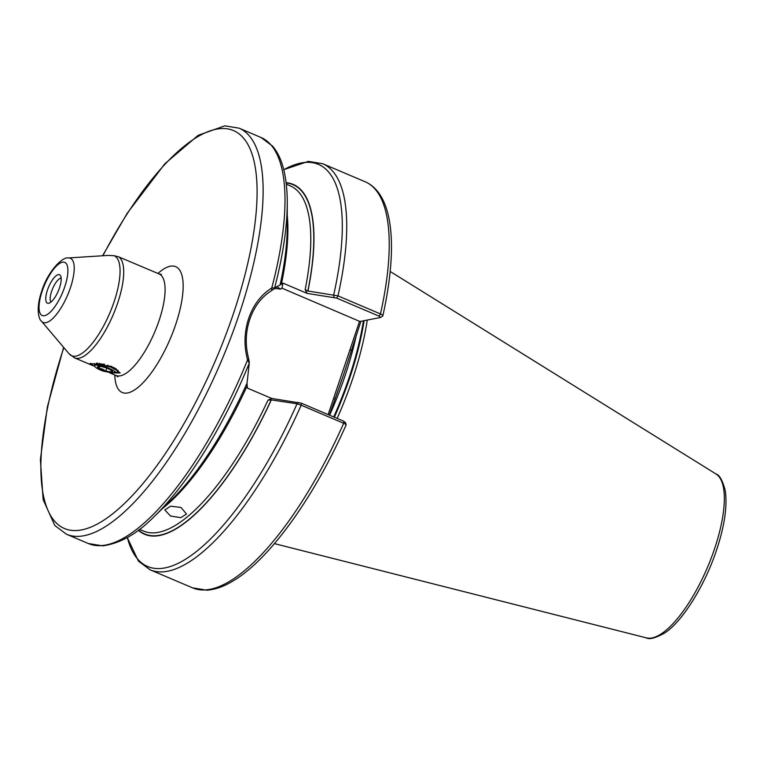 <?xml version="1.0" encoding="UTF-8"?>
<svg xmlns="http://www.w3.org/2000/svg" width="764" height="764" viewBox="0 0 764 764"><rect width="100%" height="100%" fill="white"/><g stroke="black" fill="none" stroke-linecap="round" stroke-linejoin="round"><path stroke-width="1.15" d="M170.487 516.025L164.833 509.932L170.582 506.188L180.953 507.458L186.512 514.019L180.772 517.686L170.487 516.025M274.228 288.534A56.698 52 -101 0 1 280.541 289.136L277.074 286.777L271.783 290.492C261.489 296.938 254.145 306.584 249.742 319.428C245.454 332.455 245.12 345.634 248.739 358.956L249.102 361.639M47.425 290.139A15.442 5.233 -67 0 0 48.562 303.289A15.442 5.233 -67 0 0 59.516 287.78A15.442 5.233 -67 0 0 60.385 275.489A15.442 5.233 -67 0 0 47.425 290.139M61.158 278.067A13.236 4.489 -67 0 0 51.599 291.38A13.236 4.489 -67 0 0 50.959 302.047M360.923 321.291L343.59 374.732L329.351 415.11M337.144 418.424A154.423 52.334 -67 0 0 352.672 378.734A154.423 52.334 -67 0 0 367.255 320.059M249.131 361.191L249.255 363.263A218.408 74.022 113 0 1 153.66 517.056L170.993 500.334A190.045 64.405 -67 0 0 247.058 383.098L249.255 363.263L247.574 359.863C243.831 345.968 244.203 332.159 248.692 318.445C253.342 304.941 261.03 294.799 271.745 288.018L274.648 287.827L280.092 284.943A190.045 64.405 -67 0 0 287.245 226.984L287.264 202.909A218.408 74.022 113 0 1 274.648 287.827L273.416 289.394M109.624 372.775L120.168 372.956L111.353 366.376L90.018 363.425L94.707 366.424M117.675 370.664L118.162 370.53M117.771 376.833L115.927 375.458A55.151 18.689 -67 0 0 159.103 320.498A55.151 18.689 -67 0 0 159.103 273.951L118.678 256.857L114.037 255.682L107.848 255.434L68.407 257.955A34.877 11.823 113 0 1 70.431 287.713A34.877 11.823 113 0 1 41.495 321.224L69.094 353.799A54.33 18.412 -67 0 0 114.161 301.589A54.33 18.412 -67 0 0 114.037 255.682M162.579 508.452A187.524 63.555 -67 0 0 247.183 385.801L247.555 388.179L271.717 398.455L301.322 403.191L343.81 421.26L345.137 422.549M345.863 424.87C346.636 424.803 345.911 424.278 343.666 423.275L301.178 405.207L297.053 403.784L271.22 399.887L267.983 400.164L271.717 398.455M280.092 284.943L282.919 283.1L281.945 288.162L359.911 321.491L380.501 317.48L382.401 316.286C383.337 315.761 382.688 314.978 380.462 313.937A220.615 74.767 -67 0 0 365.202 181.794C393.641 194.161 398.12 247.049 382.831 315.885L382.592 316.191M380.501 317.48L379.173 316.181L336.676 298.113L307.071 293.376L282.919 283.1M307.071 293.376L305.151 289.718L307.959 291.017A190.045 64.405 -67 0 0 286.118 182.691M96.493 363.081L97.62 363.97M307.959 291.017L337.974 295.869L380.462 313.937L379.173 316.181M343.81 421.26L343.666 423.275A220.615 74.767 -67 0 1 192.518 587.831L206.738 590.19C215.104 589.655 223.976 586.523 233.354 580.783C269.682 559.229 314.224 497.144 346.188 424.784L345.385 422.291M138.303 530.245A190.045 64.405 -67 0 0 271.268 400.04M247.183 385.801L247.011 382.955M328.148 414.594L359.586 321.186M281.945 288.162L280.541 289.136M153.66 517.056C137.233 533.797 120.244 543.395 102.71 545.859L88.309 543.519A220.615 74.767 -67 0 0 247.574 359.863L248.739 358.956M88.309 543.519L66.449 534.217A220.615 74.767 -67 0 0 239.142 314.386A220.615 74.767 -67 0 0 239.142 128.18L261.002 137.482A220.615 74.767 -67 0 1 271.745 288.018L271.783 290.492M283.769 169.761A218.408 74.022 -67 0 1 333.725 294.818L333.925 297.301M351.087 350.514L350.046 349.53M334.813 398.894L333.763 397.91M127.359 537.531A218.408 74.022 -67 0 0 297.053 403.784L298.562 402.38M118.048 370.435L117.207 370.359M98.995 364.065L97.4 363.148M111.009 370.072L111.735 372.001L105.804 371.094L102.662 369.127L99.158 368.267L98.432 366.338M108.144 368.706A7.946 1.671 18.6 0 1 112.222 371.075A7.946 1.671 18.6 0 1 110.064 372.23A7.946 1.671 18.6 0 1 101.927 369.919A7.946 1.671 18.6 0 1 98.25 366.367A7.946 1.671 18.6 0 1 108.144 368.706M109.357 368.468A11.03 2.321 -161.4 0 0 98.728 365.345A11.03 2.321 -161.4 0 0 94.669 366.348A11.03 2.321 -161.4 0 0 100.714 370.148A11.03 2.321 -161.4 0 0 103.178 371.113L112.279 372.956L114.113 372.947L114.571 371.352A11.03 2.321 -161.4 0 0 109.357 368.468M94.669 366.348L94.316 365.689L95.672 364.056L110.408 366.959L117.656 370.769L117.713 371.992L116.539 372.536L114.571 371.352M95.175 364.161L94.526 363.492L95.233 364.151M113.215 367.579L114.361 367.856M114.113 372.947L116.539 372.536M114.944 368.945L115.46 368.506M104.601 364.237L96.999 363.96M100.714 363.635L100.504 364.266M99.797 366.367L99.158 368.267M99.444 363.349L99.196 364.094M107.82 365.096L107.523 365.966M106.788 368.162L105.804 371.094M113.311 367.293L113.062 368.038M64.778 286.758A28.879 9.789 -67 0 0 62.476 262.205A28.879 9.789 -67 0 0 42.173 291.16A28.879 9.789 -67 0 0 44.465 315.713A28.879 9.789 -67 0 0 64.778 286.758M157.947 273.455A68.388 23.178 113 0 1 175.739 324.366A68.388 23.178 113 0 1 138.332 387.147A68.388 23.178 113 0 1 114.781 374.971M63.842 347.601A216.202 73.268 -67 0 0 81.882 529.853A216.202 73.268 -67 0 0 233.593 313.097A216.202 73.268 -67 0 0 233.851 130.73A216.202 73.268 -67 0 0 102.901 255.749M329.609 415.224A153.545 52.038 -67 0 0 345.07 375.707A153.545 52.038 -67 0 0 356.444 334.613M333.715 416.963A153.545 52.038 -67 0 0 349.167 377.454A153.545 52.038 -67 0 0 363.416 320.804M334.336 417.23A153.631 52.067 -67 0 0 349.797 377.702A153.631 52.067 -67 0 0 364.113 320.67M716.059 474.014C719.421 474.864 722.457 480.269 725.17 490.211C727.548 505.653 724.683 525.594 716.575 550.032C704.332 586.933 681.459 622.526 664.451 633.136C655.321 638.131 649.295 639.707 646.373 637.864A89.149 30.216 -67 0 0 714.646 548.523A89.149 30.216 -67 0 0 716.059 474.014L390.175 271.468M118.678 256.857A55.151 18.689 113 0 1 117.713 302.897A55.151 18.689 113 0 1 74.538 357.858L69.094 353.799M139.506 529.328L143.584 531.066A187.524 63.555 -67 0 0 267.983 400.164M305.151 289.718A187.524 63.555 -67 0 0 290.368 185.929L286.299 184.2M281.324 284.351A187.524 63.555 -67 0 0 287.254 215.295M365.202 181.794L322.714 163.725A220.615 74.767 113 0 1 337.974 295.869L336.676 298.113M307.796 291.218A189.73 64.3 -67 0 0 286.156 183.007M301.322 403.191L301.178 405.207A220.615 74.767 113 0 1 150.021 569.763L138.446 561.129L127.282 537.579M138.551 530.063A189.73 64.3 -67 0 0 271.22 399.887M68.407 257.955C61.96 256.484 47.053 272.92 41.628 291.485C35.421 309.468 39.126 319.829 41.495 321.224M116.539 369.232L116.558 369.881M239.142 128.18L224.788 125.84L198.162 135.323L164.89 163.744L127.177 213.318L102.577 255.768M115.927 375.458L109.605 372.765M93.007 365.708L74.538 357.858M283.75 169.675L308.322 161.385L322.714 163.725M192.518 587.831L150.021 569.763M261.002 137.482L272.576 146.115C277.972 152.494 281.859 161.023 284.227 171.699C286.261 180.762 287.274 191.162 287.264 202.909M646.373 637.864L274.429 543.624M63.632 347.353L47.368 406.897L40.387 459.584L43.137 499.637L54.827 525.536L66.449 534.217M159.103 273.951L161.366 274.324M117.656 370.769L115.297 368.286M95.672 364.056L97.954 363.683M115.078 368.926L115.899 368.792"/></g></svg>
